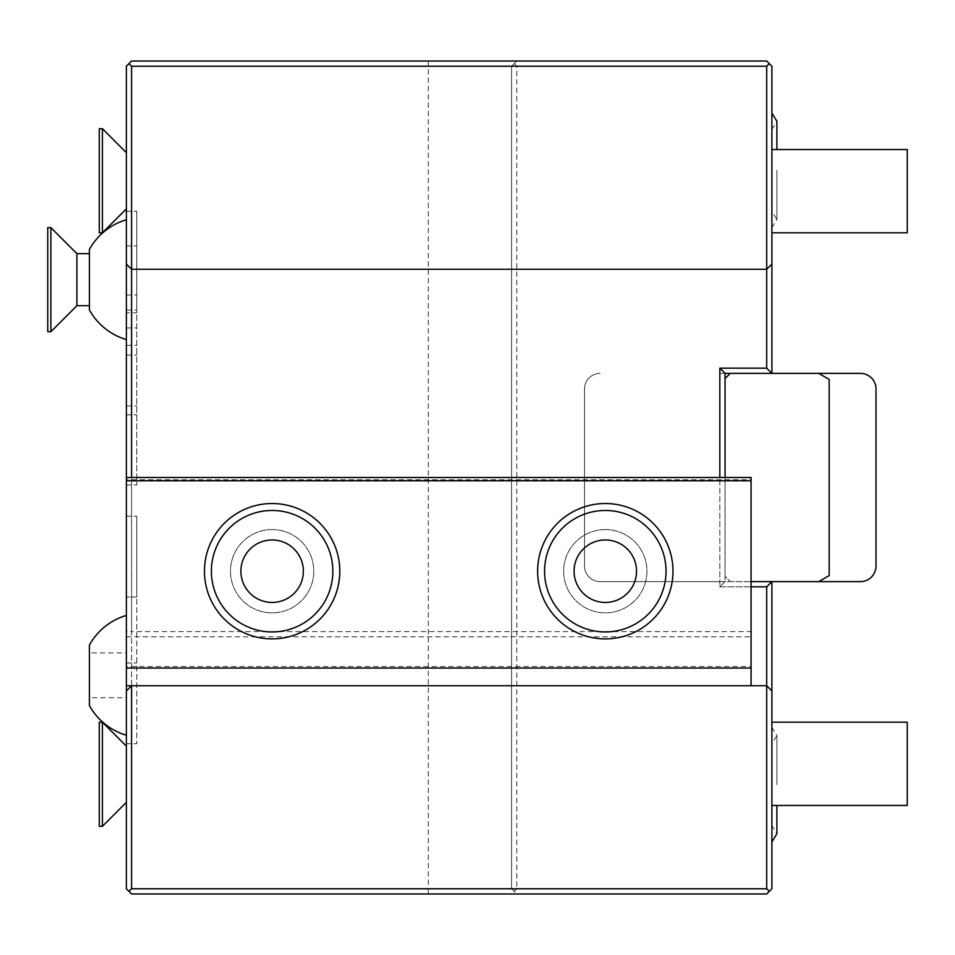 <?xml version="1.0" encoding="UTF-8"?>
<svg xmlns="http://www.w3.org/2000/svg" width="955" height="955" viewBox="0 0 955 955"><rect width="100%" height="100%" fill="white"/><g stroke="black" fill="none" stroke-linecap="round" stroke-linejoin="round"><path stroke-width="0.72" stroke-dasharray="4.78 3.58" d="M719.831 373.381L860.395 373.381A15.614 15.614 0 0 1 876.01 388.995L876.01 566.005A15.614 15.614 0 0 1 860.395 581.619L600.098 581.619A15.614 15.614 0 0 1 584.484 566.005L584.484 388.995A15.614 15.614 0 0 1 600.098 373.381A15.614 15.614 0 0 0 584.484 388.995L584.484 566.005A15.614 15.614 0 0 0 600.098 581.619L719.831 581.619L719.831 586.824L766.686 586.824L766.686 888.771L516.81 888.771L516.81 66.229L766.686 66.229L766.686 368.176L719.831 368.176L719.831 373.381L818.745 373.381L829.167 379.398L829.167 575.602L818.745 581.619L719.831 581.619L719.831 373.381M511.594 66.229L131.563 66.229L131.563 888.771L128.961 891.373L126.358 888.771L126.358 66.229L131.563 61.025L516.81 61.025L511.594 66.229L511.594 888.771L511.594 66.229L516.81 61.025L766.686 61.025L771.891 66.229L771.891 373.381L725.048 373.381L725.048 576.414L730.253 581.619L725.048 576.414L725.048 378.586L725.048 581.619L719.831 586.824L725.048 581.619L725.048 477.5M725.048 373.381L719.831 368.176M751.072 581.619L818.745 581.619M725.048 378.586L730.253 373.381L818.745 373.381M766.686 586.824L771.891 581.619L771.891 888.771L769.288 891.373L766.686 888.771M771.891 763.821L771.891 805.471L771.891 763.821M771.891 784.652L771.891 727.328L771.891 784.652M751.072 586.824L719.831 586.824L719.831 477.5M751.072 479.768L751.072 477.5L126.358 477.5L126.358 685.738L751.072 685.738L751.072 631.601L751.072 636.83L126.358 636.83L126.358 479.768L751.072 479.768L751.072 636.83M126.358 690.942L131.563 685.738L131.563 631.601L751.072 631.601M126.358 685.738L126.358 631.601L131.563 631.601L131.563 477.5M126.358 264.058L131.563 269.262L766.686 269.262L771.891 264.058M751.072 685.738L766.686 685.738L771.891 690.942M272.127 529.559A41.65 41.65 0 0 1 313.777 571.209A41.65 41.65 0 0 1 272.127 612.859A41.65 41.65 0 0 1 230.477 571.209A41.65 41.65 0 0 1 272.127 529.559A41.65 41.65 0 0 1 313.777 571.209A41.65 41.65 0 0 1 272.127 612.859A41.65 41.65 0 0 1 230.477 571.209A41.65 41.65 0 0 1 272.127 529.559M605.303 529.559A41.65 41.65 0 0 1 646.953 571.209A41.65 41.65 0 0 1 605.303 612.859A41.65 41.65 0 0 1 563.653 571.209A41.65 41.65 0 0 1 605.303 529.559A41.65 41.65 0 0 1 646.953 571.209A41.65 41.65 0 0 1 605.303 612.859A41.65 41.65 0 0 1 563.653 571.209A41.65 41.65 0 0 1 605.303 529.559M751.072 666.483L751.072 668.034L751.072 666.483L126.358 666.483L126.358 668.034L126.358 666.483M126.358 477.5L126.358 479.768M516.81 888.771L514.208 891.373L516.81 893.976L766.686 893.976L769.288 891.373M128.961 891.373L131.563 893.976L516.81 893.976L511.594 888.771L514.208 891.373M514.208 63.627L516.81 66.229M769.288 63.627L766.686 66.229M730.253 373.381L771.891 373.381L766.686 368.176M771.891 191.179L771.891 149.529L771.891 191.179M771.891 170.348L771.891 227.672L771.891 170.348M126.358 339.586L126.358 219.757L126.358 339.586M126.358 735.243L126.358 615.414L126.358 735.243M126.358 180.758L126.358 208.87L126.358 180.758M126.358 774.242L126.358 746.13L126.358 774.242M126.358 312.822L126.358 484.949L126.358 312.822L136.768 312.822L136.768 211.258L136.768 484.949L136.768 312.822M126.358 596.982L126.358 743.73L126.358 516.213L126.358 596.982L136.768 596.982L136.768 743.73L136.768 516.213L136.768 596.982L126.358 596.982M131.563 66.229L128.961 63.627M131.563 888.771L511.594 888.771M126.358 631.601L126.358 636.83M89.4 249.434L89.4 309.921M89.4 279.672L89.4 305.707L89.4 279.672M76.901 305.707L76.901 253.648M50.878 227.612L50.878 331.731M47.75 331.731L47.75 227.612M89.4 645.079L89.4 705.566M89.4 652.945L89.4 697.711L89.4 652.945L126.358 652.945L126.358 697.711L89.4 697.711M126.358 697.711L126.358 652.945M102.412 232.817L102.412 128.698M99.284 128.698L99.284 232.817M102.412 826.302L102.412 722.183M99.284 722.183L99.284 826.302M126.358 355.093L136.768 355.093M126.358 405.911L136.768 405.911M126.358 484.949L136.768 484.949L126.358 484.949M126.358 414.84L136.768 414.84L126.358 414.84M126.358 345.292L136.768 345.292M126.358 245.913L136.768 245.913L126.358 245.913M126.358 211.258L136.768 211.258L126.358 211.258M126.358 516.213L136.768 516.213L126.358 516.213M126.358 743.73L136.768 743.73L126.358 743.73M126.358 662.961L136.768 662.961L126.358 662.961M771.891 149.529L907.25 149.529L907.25 232.817L907.25 149.529L907.25 232.817L771.891 232.817M605.303 602.438A31.24 31.24 0 0 1 574.074 571.209A31.24 31.24 0 0 1 605.303 539.969A31.24 31.24 0 0 1 636.543 571.209A31.24 31.24 0 0 1 605.303 602.438M272.127 602.438A31.24 31.24 0 0 1 240.887 571.209A31.24 31.24 0 0 1 272.127 539.969A31.24 31.24 0 0 1 303.356 571.209A31.24 31.24 0 0 1 272.127 602.438M771.891 722.183L907.25 722.183L907.25 805.471L907.25 722.183L907.25 805.471L771.891 805.471M428.306 61.025L428.306 893.976M126.358 295L136.768 295M126.358 327.923L136.768 327.923M126.358 310.077L136.768 310.077M771.891 129.486L776.893 121.261L776.893 149.529M771.891 227.672L776.893 219.447L776.893 170.348L776.893 219.447L771.891 211.222M771.891 727.328L776.893 735.553L776.893 784.652L776.893 735.553L771.891 743.778M776.893 805.471L776.893 833.739L771.891 825.514"/><path stroke-width="1.43" d="M818.745 373.381L860.395 373.381A15.614 15.614 0 0 1 876.01 388.995L876.01 566.005A15.614 15.614 0 0 1 860.395 581.619L818.745 581.619L829.167 575.602L829.167 379.398L818.745 373.381L725.048 373.381L725.048 477.5M751.072 586.824L766.686 586.824L771.891 581.619L818.745 581.619M730.253 373.381L725.048 378.586M751.072 685.738L751.072 668.034L126.358 668.034L126.358 685.738L131.563 685.738L131.563 888.771L128.961 891.373L131.563 893.976L766.686 893.976L771.891 888.771L771.891 581.619L751.072 581.619M131.563 477.5L131.563 269.262L126.358 264.058L126.358 66.229L131.563 61.025L766.686 61.025L771.891 66.229L771.891 373.381L766.686 368.176L766.686 269.262L131.563 269.262L131.563 66.229L128.961 63.627M719.831 477.5L719.831 368.176L766.686 368.176M766.686 586.824L766.686 685.738L131.563 685.738L126.358 690.942L126.358 685.738M751.072 668.034L751.072 477.5L126.358 477.5L126.358 264.058M751.072 480.771L126.358 480.771L126.358 477.5M126.358 668.034L126.358 480.771M605.303 503.524A67.674 67.674 0 0 1 672.989 571.209A67.674 67.674 0 0 1 605.303 638.883A67.674 67.674 0 0 1 537.629 571.209A67.674 67.674 0 0 1 605.303 503.524A67.674 67.674 0 0 0 537.629 571.209A67.674 67.674 0 0 0 605.303 638.883A67.674 67.674 0 0 0 672.989 571.209A67.674 67.674 0 0 0 605.303 503.524A67.674 67.674 0 0 0 537.629 571.209A67.674 67.674 0 0 0 605.303 638.883A67.674 67.674 0 0 0 672.989 571.209A67.674 67.674 0 0 0 605.303 503.524M272.127 503.524A67.674 67.674 0 0 1 339.801 571.209A67.674 67.674 0 0 1 272.127 638.883A67.674 67.674 0 0 1 204.454 571.209A67.674 67.674 0 0 1 272.127 503.524A67.674 67.674 0 0 0 204.454 571.209A67.674 67.674 0 0 0 272.127 638.883A67.674 67.674 0 0 0 339.801 571.209A67.674 67.674 0 0 0 272.127 503.524A67.674 67.674 0 0 0 204.454 571.209A67.674 67.674 0 0 0 272.127 638.883A67.674 67.674 0 0 0 339.801 571.209A67.674 67.674 0 0 0 272.127 503.524M769.288 891.373L766.686 888.771L766.686 685.738L771.891 690.942M771.891 264.058L766.686 269.262L766.686 66.229L769.288 63.627M126.358 690.942L126.358 888.771L128.961 891.373M131.563 888.771L766.686 888.771M766.686 66.229L131.563 66.229M126.358 219.757A62.469 62.469 0 0 0 89.4 249.434L89.4 309.921A62.469 62.469 0 0 0 126.358 339.586M89.4 253.648L76.901 253.648L76.901 305.707L89.4 305.707M76.901 305.707L50.878 331.731L50.878 227.612L76.901 253.648M50.878 227.612L47.75 227.612L47.75 331.731L50.878 331.731M126.358 615.414A62.469 62.469 0 0 0 89.4 645.079L89.4 705.566A62.469 62.469 0 0 0 126.358 735.243M126.358 152.645L102.412 128.698L102.412 232.817L126.358 208.87M102.412 232.817L99.284 232.817L99.284 128.698L102.412 128.698M126.358 746.13L102.412 722.183L102.412 826.302L126.358 802.355M102.412 826.302L99.284 826.302L99.284 722.183L102.412 722.183M719.831 368.176L725.048 373.381M771.891 149.529L907.25 149.529L907.25 232.817L771.891 232.817M605.303 539.969A31.24 31.24 0 0 0 574.074 571.209A31.24 31.24 0 0 0 605.303 602.438A31.24 31.24 0 0 0 636.543 571.209A31.24 31.24 0 0 0 605.303 539.969M272.127 539.969A31.24 31.24 0 0 0 240.887 571.209A31.24 31.24 0 0 0 272.127 602.438A31.24 31.24 0 0 0 303.356 571.209A31.24 31.24 0 0 0 272.127 539.969M771.891 722.183L907.25 722.183L907.25 805.471L771.891 805.471M605.303 510.471A60.738 60.738 0 0 0 544.565 571.209A60.738 60.738 0 0 0 605.303 631.947A60.738 60.738 0 0 0 666.041 571.209A60.738 60.738 0 0 0 605.303 510.471M272.127 510.471A60.738 60.738 0 0 0 211.389 571.209A60.738 60.738 0 0 0 272.127 631.947A60.738 60.738 0 0 0 332.865 571.209A60.738 60.738 0 0 0 272.127 510.471M771.891 113.036L776.893 121.261L776.893 149.529M771.891 841.964L776.893 833.739L776.893 805.471"/></g></svg>
